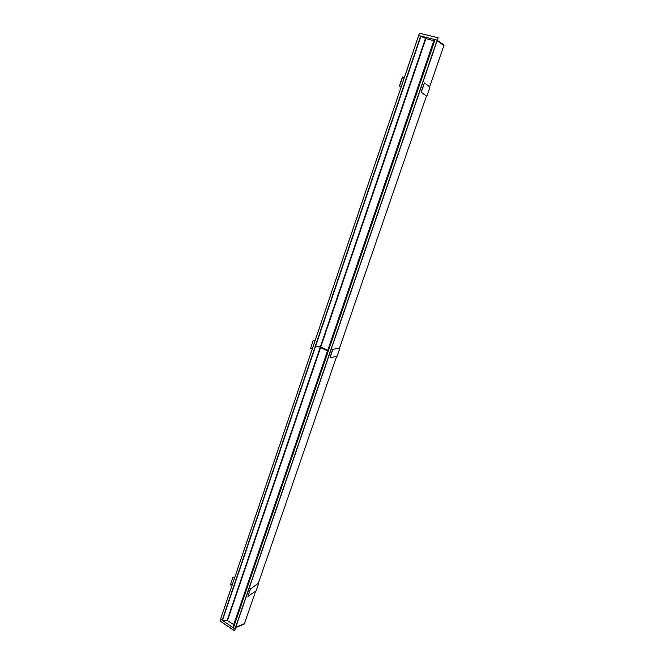 <?xml version="1.0" encoding="UTF-8"?>
<svg xmlns="http://www.w3.org/2000/svg" width="664" height="664" viewBox="0 0 664 664"><rect width="100%" height="100%" fill="white"/><g stroke="black" fill="none" stroke-linecap="round" stroke-linejoin="round"><path stroke-width="1" d="M222.349 620.201L220.589 619.139L219.95 620.948L234.4 630.8L235.214 628.899L234.409 630.783L219.992 620.989L234.591 630.709M235.62 627.646L244.311 624.011L235.753 627.281L244.435 623.645L255.632 591.184M438.132 37.898L235.189 628.908L233.388 627.837L435.069 39.608L437.319 40.222L235.214 628.899M429.641 86.818L443.892 45.517L437.111 40.803L443.892 45.517L444.05 45.052L437.277 40.33M438.107 37.84L419.449 33.2L418.602 35.532L421.781 36.578M258.288 583.498L336.615 356.46M339.487 348.135L426.471 96.023M419.382 33.225L437.991 37.806L437.194 40.13L418.602 35.532L220.581 619.139L235.031 628.974M235.056 628.957L437.335 40.222M232.815 577.456L230.416 585.025L232.815 577.456L234.832 577.132M232.948 577.564L234.79 577.265M230.416 585.025L232.259 584.718M256.155 590.761L247.962 596.43L250.552 588.893L258.412 583.125M250.552 588.893L258.379 583.224M250.369 588.802L247.962 596.43M313.192 340.292L310.544 348.633L313.192 340.292L315.126 340.516M313.342 340.366L315.109 340.574M310.544 348.633L312.304 348.824M337.038 356.385L339.885 348.177L337.038 356.385L330.016 357.697L332.888 349.339L339.536 347.977M332.888 349.339L339.528 348.019M332.689 349.256L330.016 357.697M401.172 86.942L399.354 86.063L402.475 76.858L404.301 77.73M402.65 76.9L399.529 86.112L401.18 86.909M426.437 96.114L421.258 92.221L424.462 82.9L421.042 92.155L426.446 96.089M426.836 96.205L429.973 87.067L426.827 96.197M424.462 82.9L429.973 87.067M323.99 348.575L324.472 349.106M324.671 348.94L323.808 348.492M321.077 347.239L315.533 346.243L321.351 347.355M327.75 350.816L327.974 351.953M227.52 620.442L222.324 620.168L315.417 346.185M233.462 627.621L233.653 625.123L327.659 350.816L233.653 625.131M327.642 350.874L320.538 347.646L327.726 350.816M320.538 347.646L227.478 620.549L233.794 624.699M327.535 350.874L233.678 624.741M321.227 347.297L315.5 345.961L420.744 36.238L426.678 38.861M328.049 351.729L327.742 350.584L434.04 40.404L435.003 39.798M320.272 347.131L425.524 38.296L320.272 347.131M327.825 351.663L434.762 39.707L327.8 351.654M327.742 350.584L434.04 40.404M433.941 40.703L425.89 38.661L320.729 347.073L327.833 350.301M433.849 40.637L327.726 350.301M435.094 39.608L233.396 627.862L435.069 39.608M437.153 40.114L235.006 628.949M420.719 36.063L222.224 620.251M420.661 36.039L222.166 620.234M418.644 35.541L220.589 619.172M258.678 583.44L256.121 590.852M326.356 349.671L326.207 350.111M324.696 348.899L324.538 349.339M326.389 349.679L326.24 350.127M326.439 349.704L326.29 350.152M326.505 349.737L326.356 350.177L326.489 349.729M326.373 350.185L326.53 349.745M315.533 346.243L222.415 620.251M315.574 346.259L222.457 620.259M227.03 620.632L320.189 347.355L227.013 620.641M322.704 347.977L322.571 348.434M322.828 348.036L322.679 348.484M322.887 348.06L322.737 348.509M323.044 348.135L322.895 348.575M323.094 348.16L322.945 348.6M327.9 351.953L233.371 627.654M327.842 351.937L233.321 627.646M233.222 627.563L327.726 351.878L233.23 627.588M420.768 36.246L315.516 345.977M420.876 36.271L315.607 346.019M420.918 36.288L315.649 346.035M434.937 39.757L327.974 351.729M434.87 39.732L327.916 351.712M220.581 619.147L418.619 35.541M437.991 37.757L419.449 33.2M256.155 590.811L258.711 583.407M420.744 36.238L315.5 345.961"/></g></svg>
